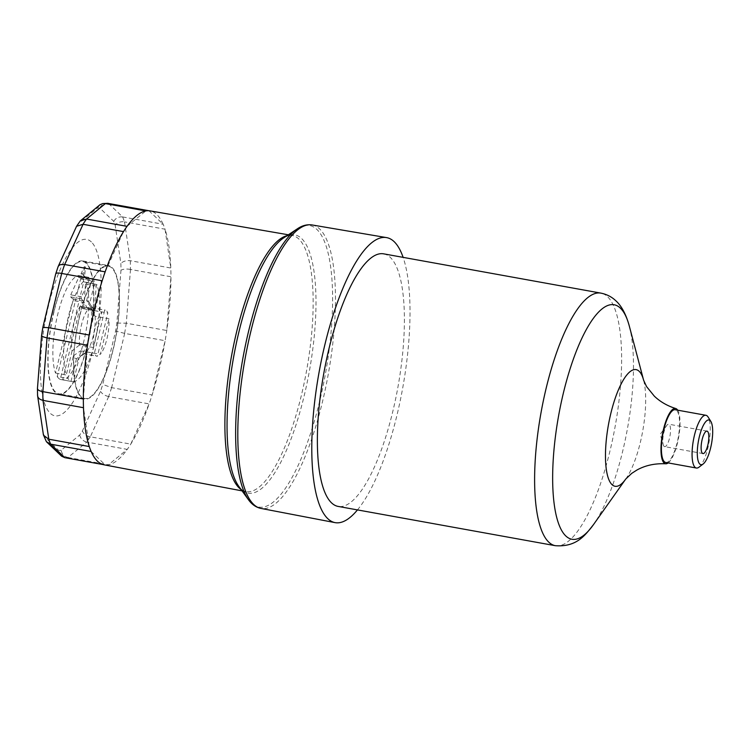 <?xml version="1.0" encoding="UTF-8"?>
<svg xmlns="http://www.w3.org/2000/svg" width="749" height="749" viewBox="0 0 749 749"><rect width="100%" height="100%" fill="white"/><g stroke="black" fill="none" stroke-linecap="round" stroke-linejoin="round"><path stroke-width="0.56" stroke-dasharray="3.75 2.81" d="M664.045 446.329A11.404 3.352 100.2 0 0 664.635 446.638A11.404 3.352 100.2 0 0 669.756 437.079A11.404 3.352 100.2 0 0 669.278 424.514A11.404 3.352 100.2 0 0 668.688 424.196A11.404 3.352 100.2 0 0 666.722 425.469A11.404 3.352 100.2 0 0 663.23 444.756A11.404 3.352 100.2 0 0 664.045 446.329M698.995 467.179A26.795 7.874 100.2 0 0 708.9 443.052A26.795 7.874 100.2 0 0 708.067 416.987M665.73 462.479A26.795 7.874 100.2 0 0 677.751 440.019A26.795 7.874 100.2 0 0 676.647 410.48A26.795 7.874 100.2 0 0 675.261 409.74M383.713 253.855A128.322 37.703 -79.8 0 1 390.341 257.422A128.322 37.703 -79.8 0 1 395.641 398.843A128.322 37.703 -79.8 0 1 338.052 506.399M668.155 462.919A28.078 8.248 100.2 0 0 678.613 437.575A28.078 8.248 100.2 0 0 677.686 410.18M83.635 353.734L76.445 358.705A29.539 8.679 -79.8 0 1 73.383 355.794L80.574 350.832A23.425 6.881 100.2 0 0 83.13 353.706A23.425 6.881 100.2 0 0 83.635 353.734L97.426 356.234A23.425 6.881 -79.8 0 1 96.921 356.206A23.425 6.881 -79.8 0 1 94.374 353.322L104.757 310.077A23.425 6.881 -79.8 0 1 105.253 310.105A23.425 6.881 -79.8 0 1 107.809 312.988L97.426 356.234M80.574 350.832L94.374 353.322M90.957 307.586L86.65 300.536A29.539 8.679 -79.8 0 1 89.168 302.437A29.539 8.679 -79.8 0 1 89.711 303.448L94.018 310.489A23.425 6.881 100.2 0 0 93.344 309.103A23.425 6.881 100.2 0 0 91.462 307.614A23.425 6.881 100.2 0 0 90.957 307.586L104.757 310.077M94.018 310.489L107.809 312.988M79.46 345.036L72.035 350.963A29.539 8.679 -79.8 0 1 74.123 322.763A29.539 8.679 -79.8 0 1 83.794 301.594L87.998 309.496A23.425 6.881 100.2 0 0 79.46 345.036L93.26 347.527A23.425 6.881 -79.8 0 1 101.789 311.987L93.26 347.527M87.998 309.496L101.789 311.987M95.123 316.284A23.425 6.881 100.2 0 1 86.594 351.824L79.179 357.75A29.539 8.679 -79.8 0 0 88.888 336.835A29.539 8.679 -79.8 0 0 91.088 308.532L95.123 316.284L108.923 318.774A23.425 6.881 -79.8 0 1 100.385 354.324L108.923 318.774M86.594 351.824L100.385 354.324M55.548 373.058L66.277 374.996A52.954 15.56 -79.8 0 1 68.206 317.407A52.954 15.56 -79.8 0 1 89.44 277.486L78.711 275.548A52.954 15.56 100.2 0 0 57.476 315.469A52.954 15.56 100.2 0 0 55.548 373.058L72.962 300.527L84.515 302.615M72.044 350.963L66.277 374.996M78.711 275.548L89.468 277.486L89.374 279.527L81.491 296.791L81.341 298.795L83.794 301.594M91.088 308.532L93.794 310.62L94.411 309.084L96.209 286.024L96.967 284.657A52.954 15.56 -79.8 0 1 94.692 342.63A52.954 15.56 -79.8 0 1 73.402 381.784L79.179 357.75M57.214 376.532A52.954 15.56 100.2 0 0 60.266 379.434L83.691 281.867L82.98 277.036L80.639 278.956L57.214 376.532L67.944 378.47L73.383 355.794M80.639 278.956L91.369 280.903L93.709 278.984L94.421 283.805L89.711 303.448M86.65 300.536L91.369 280.903M76.445 358.705L70.996 381.381A52.954 15.56 -79.8 0 1 67.944 378.47M60.266 379.434L70.996 381.381M83.691 281.867L94.421 283.805M96.209 286.024L85.48 284.086L86.098 282.551L96.967 284.657M85.48 284.086L83.682 307.146L94.411 309.084M83.663 301.004L72.934 299.066L72.962 300.527M81.491 296.791L70.762 294.844L70.612 296.857L81.341 298.795M54.012 311.678A67.213 19.746 100.2 0 0 58.862 393.824A67.213 19.746 100.2 0 0 90.255 331.198A67.213 19.746 100.2 0 0 82.774 261.541A67.213 19.746 100.2 0 0 54.012 311.678M85.405 266.916L82.212 273.919L84.674 276.269L85.405 266.916L84.253 266.7L81.061 273.713L83.532 276.063L84.253 266.7M70.762 294.844L78.654 277.589L89.374 279.527M78.739 275.548L78.654 277.589M72.934 299.066L70.612 296.857M93.728 310.592L83.064 308.682L83.682 307.146M82.999 308.644L80.677 306.435L91.406 308.373M91.65 309.403L80.087 307.315L80.677 306.435M80.087 307.315L62.673 379.846A52.954 15.56 100.2 0 0 83.963 340.692A52.954 15.56 100.2 0 0 86.238 282.719M82.212 273.919L81.061 273.713M84.674 276.269L83.532 276.063M62.673 379.846L73.402 381.784M82.98 277.036L93.709 278.984M79.684 316.321A67.213 19.746 100.2 0 0 84.534 398.468A67.213 19.746 100.2 0 0 115.926 335.833A67.213 19.746 100.2 0 0 108.455 266.176A67.213 19.746 100.2 0 0 79.684 316.321M148.948 210.741L163.142 224.251A129.034 37.909 100.2 0 0 156.766 214.476A129.034 37.909 100.2 0 0 150.025 210.872M104.102 464.829A129.034 37.909 100.2 0 0 105.337 464.989L103.053 464.577M68 457.489L108.455 464.811A129.034 37.909 100.2 0 0 127.255 449.381L86.8 442.06L67.944 457.48C64.18 456.572 61.914 454.156 61.137 450.252L79.647 435.066A122.995 36.13 100.2 0 0 82.381 430.975L100.469 391.371A122.995 36.13 100.2 0 0 102.772 384.424L115.599 331.021A122.995 36.13 100.2 0 0 116.863 323.081L120.982 270.183A122.995 36.13 100.2 0 0 120.861 263.376L115.177 225.159A122.995 36.13 100.2 0 0 113.708 221.311L99.748 208.016A122.995 36.13 100.2 0 0 97.323 208.156L78.814 223.342A122.995 36.13 100.2 0 0 76.08 227.434L57.991 267.028A122.995 36.13 100.2 0 0 55.688 273.975L42.862 327.379M91.153 451.478L105.337 464.989A129.034 37.909 100.2 0 0 108.455 464.811L127.255 449.381A129.034 37.909 100.2 0 0 130.766 444.12A129.034 37.909 100.2 0 0 149.145 403.889L130.766 444.12L90.255 436.798C86.444 436.002 83.822 434.064 82.381 430.975M111.601 387.645A129.034 37.909 -79.8 0 1 108.633 396.567L149.145 403.889A129.034 37.909 100.2 0 0 152.113 394.966A129.034 37.909 100.2 0 0 165.136 340.711L152.113 394.966L111.601 387.645L102.772 384.424M126.244 323.184A129.034 37.909 -79.8 0 1 124.624 333.389L165.136 340.711A129.034 37.909 100.2 0 0 166.765 330.506A129.034 37.909 100.2 0 0 170.95 276.765L166.765 330.506L126.244 323.184L116.863 323.081M130.289 260.699A129.034 37.909 -79.8 0 1 130.438 269.443L170.95 276.765A129.034 37.909 100.2 0 0 170.8 268.02A129.034 37.909 100.2 0 0 165.023 229.194L170.8 268.02L130.289 260.699C126.45 260.287 123.313 261.176 120.861 263.376M357.46 509.91A144.819 42.543 100.2 0 0 402.756 387.701A144.819 42.543 100.2 0 0 403.121 257.366M61.577 456.178L58.712 450.392A122.995 36.13 100.2 0 0 61.137 450.252M45.324 439.963L44.743 437.088L58.712 450.392M43.395 434.776L43.283 433.25A122.995 36.13 100.2 0 0 44.743 437.088M37.572 395.566L43.283 433.25M37.45 388.478L37.478 388.225A122.995 36.13 100.2 0 0 37.6 395.023M41.598 335.318L37.478 388.225M76.454 226.488L76.08 227.434M79.666 221.657L78.814 223.342M100.076 204.664L97.323 208.156M108.436 203.419C104.598 202.979 101.695 204.505 99.748 208.016M108.493 203.428L122.621 216.929C118.838 216.536 115.861 217.996 113.708 221.311M122.621 216.929A129.034 37.909 -79.8 0 1 124.512 221.873C120.655 221.32 117.546 222.416 115.177 225.159M124.512 221.873L130.335 260.708M130.438 269.443C126.6 268.741 123.445 268.994 120.982 270.183M124.624 333.389L115.599 331.021M108.633 396.567C104.879 395.631 102.164 393.899 100.469 391.371M90.255 436.798A129.034 37.909 -79.8 0 1 86.744 442.05C83.045 441.086 80.677 438.764 79.647 435.066M105.15 271.84L123.519 231.61M89.159 335.018L102.182 280.763M83.345 398.964L87.53 345.223M89.271 446.535L83.495 407.709M91.397 241.983A89.618 26.327 100.2 0 0 41.12 352.049A89.618 26.327 100.2 0 0 79.937 389.012A89.618 26.327 100.2 0 0 91.397 241.983M79.534 316.172A67.831 19.923 -79.8 0 1 108.558 265.577A67.831 19.923 -79.8 0 1 116.095 335.87A67.831 19.923 -79.8 0 1 84.422 399.067A67.831 19.923 -79.8 0 1 79.534 316.172M53.853 311.528A67.831 19.923 100.2 0 0 58.75 394.423A67.831 19.923 100.2 0 0 90.423 331.227A67.831 19.923 100.2 0 0 82.886 260.933A67.831 19.923 100.2 0 0 53.853 311.528M127.03 226.348L145.83 210.928M122.677 216.938L163.142 224.251A129.034 37.909 100.2 0 1 165.023 229.194L124.559 221.882M555.29 545.684A128.322 37.703 100.2 0 0 612.869 438.128A128.322 37.703 100.2 0 0 607.579 296.707A128.322 37.703 100.2 0 0 600.951 293.131M629.338 326.161A119.157 35.006 -79.8 0 1 593.442 524.684M625.771 479.014A59.274 17.414 100.2 0 0 643.625 380.258M241.131 489.584A130.139 38.236 100.2 0 0 245.822 491.578A130.139 38.236 100.2 0 0 304.253 382.57A130.139 38.236 100.2 0 0 298.898 239.071A130.139 38.236 100.2 0 0 292.091 235.439A130.139 38.236 100.2 0 0 287.045 235.663M288.356 234.793L292.091 235.439C290.734 234.718 287.944 235.532 283.702 237.882A131.159 38.536 -79.8 0 1 301.641 238.547A131.159 38.536 -79.8 0 1 303.008 400.537A131.159 38.536 -79.8 0 1 238.725 486.27M248.425 499.658A143.003 42.01 100.2 0 0 318.484 406.005A143.003 42.01 100.2 0 0 316.967 229.512A143.003 42.01 100.2 0 0 297.409 228.782M312.127 224.962A144.023 42.309 -79.8 0 1 319.701 228.988A144.023 42.309 -79.8 0 1 325.59 387.926A144.023 42.309 -79.8 0 1 260.877 508.402M67.944 457.48A129.034 37.909 -79.8 0 1 64.826 457.667M130.485 269.453L126.3 323.193M124.68 333.399L111.648 387.654M108.68 396.577L90.311 436.807M666.722 425.469L660.215 434.251L663.23 444.756M702.955 453.566L664.635 446.638M707.009 431.124L668.688 424.196M83.13 353.706L96.921 356.206M93.344 309.103L89.168 302.437M91.462 307.614L105.253 310.105M86.098 282.551L96.827 284.489M80.611 306.407L91.341 308.345M83.064 308.682L93.794 310.62M108.455 266.176L82.774 261.541M84.534 398.468L58.862 393.824M242.058 490.867L245.784 491.569C243.537 491.278 241.206 489.528 238.772 486.335M58.75 394.423L84.422 399.067M82.886 260.933L108.558 265.577"/><path stroke-width="1.12" d="M707.599 431.443A11.404 3.352 -79.8 0 1 708.067 444.007A11.404 3.352 -79.8 0 1 702.955 453.576A11.404 3.352 -79.8 0 1 701.682 441.76A11.404 3.352 -79.8 0 1 707.009 431.124A11.404 3.352 -79.8 0 1 707.599 431.443M710.848 421.434L708.067 416.987A26.795 7.874 100.2 0 0 707.299 416.032A26.795 7.874 100.2 0 0 705.914 415.283A26.795 7.874 100.2 0 0 693.405 440.253A26.795 7.874 100.2 0 0 696.383 468.022A26.795 7.874 100.2 0 0 698.995 467.179L703.152 463.987A22.723 6.675 -79.8 0 1 698.18 442.519A22.723 6.675 -79.8 0 1 710.202 420.62A22.723 6.675 -79.8 0 1 710.848 421.434A22.723 6.675 -79.8 0 1 711.55 443.53A22.723 6.675 -79.8 0 1 703.152 463.987M705.914 415.283L675.261 409.74A26.795 7.874 100.2 0 0 662.743 434.71A26.795 7.874 100.2 0 0 665.73 462.479L696.383 468.022M555.29 545.684L338.052 506.399A128.322 37.703 -79.8 0 1 323.783 373.423A128.322 37.703 -79.8 0 1 383.713 253.855L600.951 293.131A128.322 37.703 100.2 0 0 541.021 412.699A128.322 37.703 100.2 0 0 555.29 545.684C577.413 547.35 585.727 534.28 593.442 524.684A119.157 35.006 -79.8 0 1 555.29 437.575A119.157 35.006 -79.8 0 1 620.406 308.167A119.157 35.006 -79.8 0 1 629.338 326.161C625.602 312.539 620.5 305.002 616.015 300.958C611.924 296.96 606.905 294.348 600.951 293.131M677.686 410.18A28.078 8.248 100.2 0 0 676.937 409.254A28.078 8.248 100.2 0 0 675.767 408.542A28.078 8.248 100.2 0 0 662.378 434.654A28.078 8.248 100.2 0 0 665.786 463.781A28.078 8.248 100.2 0 0 668.155 462.919M288.356 234.793L150.025 210.872A129.034 37.909 100.2 0 0 148.948 210.741L107.65 203.316L102.716 203.588L100.076 204.664L80.274 220.927L76.576 226.273L58.104 266.663L55.688 273.975C56.016 272.908 58.01 272.73 61.671 273.441A129.034 37.909 -79.8 0 1 64.629 264.519C60.875 264.097 58.665 264.931 57.991 267.028M105.375 203.606L145.83 210.928A129.034 37.909 100.2 0 0 127.03 226.348L86.575 219.036L105.375 203.606L102.716 203.588M83.064 224.297L123.519 231.61A129.034 37.909 100.2 0 0 105.15 271.84L64.686 264.528L83.064 224.297L76.576 226.273M61.718 273.451L102.182 280.763A129.034 37.909 100.2 0 0 89.159 335.018L48.694 327.706L61.671 273.441M47.065 337.902L87.53 345.223A129.034 37.909 100.2 0 0 83.345 398.964L42.88 391.643L47.018 337.893C43.358 337.05 41.56 336.189 41.598 335.318L42.862 327.379A122.995 36.13 100.2 0 0 41.598 335.318M43.03 400.387L83.495 407.709A129.034 37.909 100.2 0 0 89.271 446.535L48.807 439.214L42.983 400.378C39.304 399.442 37.516 397.653 37.6 395.023M50.698 444.166L46.401 441.695L61.577 456.169L64.826 457.667L50.698 444.166L91.153 451.478A129.034 37.909 100.2 0 0 104.102 464.829L242.058 490.867M403.121 257.366A144.819 42.543 100.2 0 0 394.133 241.646A144.819 42.543 100.2 0 0 386.521 237.602A144.819 42.543 100.2 0 0 319.018 372.562A144.819 42.543 100.2 0 0 334.99 522.615A144.819 42.543 100.2 0 0 357.46 509.91M46.401 441.695L43.395 434.776L37.572 395.566L37.45 388.478L41.588 335.383M50.642 444.148A129.034 37.909 -79.8 0 1 48.751 439.204L43.536 435.263M42.983 400.378A129.034 37.909 -79.8 0 1 42.833 391.633C39.163 390.978 37.375 389.836 37.478 388.225M47.018 337.893A129.034 37.909 -79.8 0 1 48.638 327.697L42.862 327.379L55.716 273.844M83.008 224.279A129.034 37.909 -79.8 0 1 86.519 219.026L80.274 220.927M103.053 464.577L64.882 457.676M629.338 326.161L643.625 380.258A59.274 17.414 100.2 0 0 639.178 371.307A59.274 17.414 100.2 0 0 606.784 435.684A59.274 17.414 100.2 0 0 625.771 479.014L593.442 524.684M287.045 235.663A130.139 38.236 100.2 0 0 231.394 356.711A130.139 38.236 100.2 0 0 241.131 489.584M238.725 486.27A131.159 38.536 -79.8 0 1 233.632 357.011A131.159 38.536 -79.8 0 1 283.702 237.882L297.409 228.782A143.003 42.01 100.2 0 0 242.798 358.78A143.003 42.01 100.2 0 0 248.425 499.658C251.786 504.414 255.933 507.326 260.877 508.402A144.023 42.309 -79.8 0 1 244.998 359.174A144.023 42.309 -79.8 0 1 312.127 224.962L386.521 237.602M148.948 210.741A129.034 37.909 100.2 0 0 145.83 210.928M127.03 226.348A129.034 37.909 100.2 0 0 123.519 231.61M105.15 271.84A129.034 37.909 100.2 0 0 102.182 280.763M89.159 335.018A129.034 37.909 100.2 0 0 87.53 345.223M83.345 398.964A129.034 37.909 100.2 0 0 83.495 407.709M89.271 446.535A129.034 37.909 100.2 0 0 91.153 451.478M105.319 203.597A129.034 37.909 -79.8 0 1 108.436 203.419M675.767 408.542C667.34 405.892 660.187 401.764 654.317 396.146L646.565 386.578L643.625 380.258M665.777 463.781C654.823 463.294 645.151 465.41 636.79 470.11L631.725 473.368L625.771 479.014M238.772 486.335L248.425 499.658M297.409 228.782C302.212 225.515 307.118 224.232 312.127 224.962M260.877 508.402L334.99 522.615"/></g></svg>
